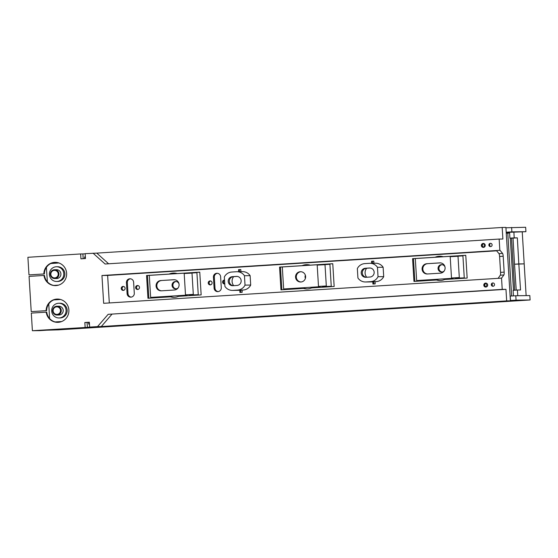 <?xml version="1.0" encoding="UTF-8"?>
<svg xmlns="http://www.w3.org/2000/svg" width="558" height="558" viewBox="0 0 558 558"><rect width="100%" height="100%" fill="white"/><g stroke="black" fill="none" stroke-linecap="round" stroke-linejoin="round"><path stroke-width="0.84" d="M56.637 322.238L56.616 321.882M55.263 299.82L55.242 299.416M53.038 263.369L52.996 262.699M57.369 322.308L57.341 321.84M55.988 299.772L55.96 299.255M58.437 299.109L58.471 299.632M59.818 321.694L59.846 322.092M511.63 295.984L507.787 233.139L506.266 233.23M507.787 233.139L509.607 233.028M514.734 290.202L511.546 238.126M513.493 290.286L510.305 238.14M492.023 283.583A3.676 3.599 89.3 0 1 492.226 285.856L492.233 285.815M46.984 330.183L58.381 329.855L530.1 299.974L529.828 295.566L515.787 295.747L516.059 300.148L530.1 299.974M510.382 300.483L516.059 300.148M101.758 326.995L96.534 327.323L101.758 326.995M326.067 312.801L320.836 313.122L326.067 312.801M334.695 312.25L332.366 312.396L334.695 312.25M356.981 310.841L351.749 311.169L356.981 310.841M447.565 305.107L445.228 305.254L447.565 305.107M459.074 304.382L453.842 304.703L459.074 304.382M467.695 303.831L465.372 303.977L467.695 303.831M489.987 302.422L484.749 302.75L489.987 302.422M523.041 300.26L515.704 300.713L523.041 300.26M458.334 304.361L480.731 302.938L458.327 304.326M478.618 302.966L456.221 304.382L478.618 302.966M455.342 304.396L477.746 302.973L455.342 304.361M451.352 304.766L428.956 306.189L451.352 304.766M427.463 306.202L450.48 304.78L427.463 306.202M448.367 304.801L425.97 306.223L448.367 304.801M500.617 301.641L495.699 301.962L500.617 301.641M390.635 308.428L378.38 309.202M352.035 310.98L361.27 310.394L352.035 310.98M219.036 319.399L228.264 318.813L219.036 319.399M245.374 317.621L257.636 316.846M126.066 325.175L115.248 325.858M86.078 327.811L95.313 327.232L86.078 327.811M73.628 328.774L63.256 329.359L73.628 328.774M323.835 312.794L346.232 311.378L323.835 312.766M344.119 311.399L321.722 312.822L344.119 311.399M325.328 312.78L347.732 311.357L325.328 312.745M296.57 314.593L318.974 313.178L296.57 314.566M295.077 314.614L317.474 313.198L295.077 314.579M293.585 314.628L315.981 313.212L293.578 314.6M192.322 321.192L214.725 319.776L192.322 321.164M190.829 321.213L213.233 319.797L190.829 321.178M189.336 321.227L211.74 319.811L189.336 321.199M160.578 323.047L182.982 321.631L160.578 323.019M162.071 323.033L184.475 321.617L162.071 322.998M163.564 323.012L185.967 321.596L163.564 322.984M314.559 313.526L312.229 313.673L314.559 313.526M223.981 319.26L218.743 319.588L223.981 319.26M201.689 320.669L199.352 320.815L201.689 320.669M193.061 321.22L187.83 321.541L193.061 321.22M181.559 321.945L179.23 322.092L181.559 321.945M141.307 324.491L138.977 324.637L141.307 324.491M132.671 325.042L127.44 325.363L132.671 325.042M510.486 300.476L510.221 296.068L515.787 295.747M462.694 278.344L462.673 277.982M505.939 227.79L506.204 232.198M155.996 297.756L155.954 297.107M329.687 286.763L329.666 286.394M422.001 280.918L421.96 280.269M178.985 283.799A3.676 3.599 -90.7 0 0 172.129 284.406A3.676 3.599 -90.7 0 0 178.239 287.74M305.372 275.24A3.676 3.599 -90.7 0 0 305.414 278.365M196.688 295.182L196.667 294.812M288.995 289.337L288.96 288.688M444.998 266.961A3.676 3.599 -90.7 0 0 438.135 267.568A3.676 3.599 -90.7 0 0 444.252 270.902M506.043 227.783L525.657 227.28L525.922 231.689L511.881 231.863L511.616 227.462M506.315 232.191L511.881 231.863M513.876 232.016L514.211 237.889L509.893 238.147L509.566 232.288L525.922 231.689M506.252 232.958L509.587 232.742M442.145 271.99A3.676 3.599 89.3 0 1 442.062 264.687M514.211 237.889L517.343 237.854L518.828 263.927L515.201 264.171M517.775 295.719L517.399 290.021L520.537 289.986L518.828 263.927L524.053 263.864L514.518 264.22L516.213 290.097M509.893 238.147L513.032 238.106L514.511 264.178M522.239 231.919L526.131 295.614M517.343 237.854L513.032 238.106M517.399 290.021L513.088 290.313L513.451 295.88M463.586 278.289L463.565 277.919M330.58 286.707L330.559 286.338M197.581 295.126L197.56 294.757M176.14 288.828A3.676 3.599 89.3 0 1 176.056 281.525M484.762 244.174A1.541 1.514 -90.7 0 0 484.79 246.629M487.183 283.827A1.541 1.514 -90.7 0 0 487.211 286.282M484.916 244.313A1.541 1.514 -90.7 0 0 482.342 245.471A1.541 1.514 -90.7 0 0 484.944 246.49M487.343 283.966A1.541 1.514 -90.7 0 0 484.769 285.124A1.541 1.514 -90.7 0 0 487.371 286.135M483.556 243.455A1.988 1.946 -90.7 0 0 483.605 247.382M485.983 283.101A1.988 1.946 -90.7 0 0 486.025 287.035M483.179 243.441A1.988 1.946 -90.7 0 0 481.359 245.492A1.988 1.946 -90.7 0 0 483.423 247.403A1.988 1.946 -90.7 0 0 485.244 245.346A1.988 1.946 -90.7 0 0 483.179 243.441M485.606 283.087A1.988 1.946 -90.7 0 0 483.786 285.145A1.988 1.946 -90.7 0 0 485.851 287.056A1.988 1.946 -90.7 0 0 487.671 284.999A1.988 1.946 -90.7 0 0 485.606 283.087M130.433 278.791A3.676 3.599 -90.7 0 0 127.329 282.669L127.998 293.682A3.676 3.599 -90.7 0 0 131.186 297.107M123.597 286.47A1.988 1.946 -90.7 0 0 123.646 290.341M137.979 285.563A1.988 1.946 -90.7 0 0 138.021 289.428M83.177 258.689L82.891 253.925L80.645 253.953L80.945 258.835L85.451 258.549L85.151 253.667L96.792 253.123L108.615 263.781M502.228 289.379L108.154 314.321L505.966 289.337L502.228 289.379L501.544 278.128L103.655 303.308L101.954 275.506L499.842 250.319L499.152 239.061L105.078 264.004L93.06 253.172M499.152 239.061L502.884 239.019L502.179 227.469L96.792 253.123M498.127 278.344L500.303 275.206L503.895 274.975L501.544 278.128M503.895 274.975A2.943 0.6 86.4 0 0 504.167 272.137L503.19 256.241A2.943 0.6 86.4 0 0 502.577 253.409L500.017 250.319L496.418 250.542L498.985 253.639L502.577 253.409M500.303 275.206A2.943 0.6 86.4 0 0 500.568 272.36L504.167 272.137M498.985 253.639A2.943 0.6 86.4 0 1 499.598 256.471L500.568 272.36M57.634 299.067A11.634 11.39 -90.7 0 0 46.642 310.666L46.119 310.673A11.634 11.39 89.3 0 1 57.376 299.067A11.634 11.39 89.3 0 1 68.892 310.276A11.634 11.39 89.3 0 1 57.648 322.336A11.634 11.39 89.3 0 1 46.209 312.159L31.311 313.108L32.392 330.72L87.376 327.351L87.083 322.475L88.61 322.378L88.722 324.135L89.454 324.086M85.137 327.379L84.837 322.503L87.083 322.475M505.966 289.337L506.671 300.895L101.284 326.549L111.893 314.28M84.837 322.503L89.343 322.217L89.643 327.093L97.552 326.59L108.154 314.321M97.552 326.59L101.284 326.549M89.643 327.093L87.376 327.351M80.645 253.953L27.9 257.294L28.974 274.906L43.873 273.964A11.634 11.39 89.3 0 1 55.13 262.358A11.634 11.39 89.3 0 1 66.653 273.852A11.634 11.39 89.3 0 1 55.402 285.619A11.634 11.39 89.3 0 1 43.963 275.45L29.065 276.391L31.22 311.615L46.119 310.673M492.819 282.962A1.653 1.618 89.3 0 1 494.534 284.552A1.653 1.618 89.3 0 1 492.937 286.268A1.653 1.618 89.3 0 1 491.298 284.678A1.653 1.618 89.3 0 1 492.819 282.962M490.594 246.615A1.653 1.618 89.3 0 1 488.871 245.025A1.653 1.618 89.3 0 1 490.475 243.309A1.653 1.618 89.3 0 1 492.114 244.906A1.653 1.618 89.3 0 1 490.594 246.615M85.346 256.903L84.614 256.952L85.353 256.945M85.158 253.785L82.891 253.925M84.711 258.598L84.614 256.952M236.459 276.412L232.358 276.67A4.527 4.429 -90.7 0 0 228.208 281.358A4.527 4.429 -90.7 0 0 232.909 285.703L237.011 285.445A4.527 4.429 -90.7 0 0 241.161 280.765A4.527 4.429 -90.7 0 0 236.459 276.412L236.906 276.405M237.143 276.426L233.404 276.663A4.527 4.429 -90.7 0 0 233.272 285.682M237.582 290.09L232.909 290.383A9.193 9.005 -90.7 0 1 224.916 286.394L224.337 276.998A9.193 9.005 -90.7 0 1 231.786 272.032L236.459 271.732A9.193 9.005 -90.7 0 1 244.453 275.722L245.025 285.124A9.193 9.005 -90.7 0 1 237.582 290.09L243.26 290.021A9.193 9.005 -90.7 0 0 250.702 285.054L245.025 285.124M357.922 277.975A9.193 9.005 -90.7 0 0 365.915 281.964L370.589 281.671A9.193 9.005 -90.7 0 0 378.031 276.705L377.459 267.303A9.193 9.005 -90.7 0 0 369.466 263.313L364.793 263.613A9.193 9.005 -90.7 0 0 357.343 268.579L357.922 277.975M365.364 268.252L369.459 267.993A4.527 4.429 -90.7 0 1 374.16 272.346A4.527 4.429 -90.7 0 1 370.01 277.026L365.915 277.284A4.527 4.429 -90.7 0 1 361.214 272.939A4.527 4.429 -90.7 0 1 365.364 268.252L366.411 268.245A4.527 4.429 -90.7 0 0 366.278 277.263M366.411 268.245L370.142 268.007M127.105 293.689L126.429 282.676A3.676 3.599 89.3 0 1 129.979 278.77A3.676 3.599 89.3 0 1 133.62 282.222L134.297 293.236A3.676 3.599 89.3 0 1 130.739 297.142A3.676 3.599 89.3 0 1 127.105 293.689L127.998 293.682M125.111 288.291A1.988 1.946 89.3 0 1 123.192 290.397A1.988 1.946 89.3 0 1 121.232 288.535A1.988 1.946 89.3 0 1 123.151 286.421A1.988 1.946 89.3 0 1 125.111 288.291M139.493 287.377A1.988 1.946 89.3 0 1 137.575 289.483A1.988 1.946 89.3 0 1 135.608 287.621A1.988 1.946 89.3 0 1 137.526 285.515A1.988 1.946 89.3 0 1 139.493 287.377M377.459 267.303L383.13 267.24L383.709 276.635L378.031 276.705M383.13 267.24A9.193 9.005 -90.7 0 0 375.59 263.23L369.919 263.299M365.455 281.985L371.133 281.916A9.193 9.005 -90.7 0 0 371.586 281.902L376.259 281.602A9.193 9.005 -90.7 0 0 383.709 276.635M232.456 290.404L238.126 290.334A9.193 9.005 -90.7 0 0 238.587 290.32L232.909 290.383M244.453 275.722L250.13 275.659L250.702 285.054M250.13 275.659A9.193 9.005 -90.7 0 0 242.591 271.648L236.913 271.718M101.954 275.506L107.631 275.436L109.312 302.952M107.631 275.436L496.641 250.814M46.642 310.666L31.22 311.615M57.906 322.329A11.634 11.39 -90.7 0 1 46.733 312.159L46.209 312.159M88.61 322.378L89.301 322.245M43.873 273.964L28.974 274.906M44.396 273.957A11.634 11.39 89.3 0 1 55.388 262.358M43.963 275.45L44.487 275.443A11.634 11.39 89.3 0 0 55.66 285.612M493.084 282.969A1.653 1.618 -90.7 0 0 493.126 286.261M502.179 227.469L505.911 227.42L510.403 300.846L506.671 300.895M32.392 330.72L39.862 330.629L510.403 300.846M490.656 243.323A1.653 1.618 -90.7 0 0 490.698 246.608M489.596 243.93A3.676 3.599 89.3 0 1 489.798 246.211M243.26 290.021L238.587 290.32M240.923 271.669L240.798 269.542L238.531 269.681L238.657 271.697M239.787 290.244L239.926 292.448L242.186 292.301L242.053 290.097M372.793 281.825L372.925 284.029L375.192 283.882L375.06 281.678M373.93 263.25L373.797 261.123L371.537 261.263L371.656 263.278M212.103 282.78A1.988 1.946 -90.7 0 0 210.143 280.918A1.988 1.946 -90.7 0 0 208.225 283.025A1.988 1.946 -90.7 0 0 210.185 284.894A1.988 1.946 -90.7 0 0 212.103 282.78M224.525 280.011A1.988 1.946 -90.7 0 0 222.6 282.118A1.988 1.946 -90.7 0 0 224.769 283.966M213.421 277.173L214.098 288.186A3.676 3.599 -90.7 0 0 217.732 291.632A3.676 3.599 -90.7 0 0 221.282 287.726L220.612 276.712A3.676 3.599 -90.7 0 0 216.971 273.267A3.676 3.599 -90.7 0 0 213.421 277.173L214.321 277.159L214.99 288.172A3.676 3.599 89.3 0 0 218.178 291.604M439.125 256.248A12.136 11.885 -90.7 0 0 435.1 257.245L412.571 258.668L413.959 281.427L436.495 280.004A12.136 11.885 -90.7 0 0 444.628 279.488L467.165 278.065L465.77 255.299L443.233 256.729A12.136 11.885 -90.7 0 0 439.125 256.248M306.119 264.666A12.136 11.885 -90.7 0 0 302.101 265.664L279.565 267.087L280.96 289.846L303.489 288.423A12.136 11.885 -90.7 0 0 311.622 287.907L334.158 286.484L332.763 263.718L310.234 265.148A12.136 11.885 -90.7 0 0 306.119 264.666M173.119 273.085A12.136 11.885 -90.7 0 0 169.095 274.076L146.559 275.506L147.954 298.265L170.49 296.842A12.136 11.885 -90.7 0 0 178.623 296.326L201.152 294.896L199.764 272.137L177.228 273.566A12.136 11.885 -90.7 0 0 173.119 273.085M170.49 296.842L171.383 296.828A12.136 11.885 89.3 0 0 174.445 297.323M146.559 275.506L147.458 275.492L148.846 298.209M185.668 273.441L184.893 273.127L147.458 275.492M169.095 274.076L169.953 274.069M169.995 274.069A12.136 11.885 89.3 0 1 174.166 273.071M177.228 273.566L178.086 273.553M199.764 272.185L184.921 273.12M303.489 288.423L304.389 288.409A12.136 11.885 89.3 0 0 307.451 288.904M279.565 267.087L280.458 267.073L281.853 289.79M318.674 265.029L317.9 264.708L280.458 267.073M302.101 265.664L302.959 265.65M303.001 265.65A12.136 11.885 89.3 0 1 307.165 264.652M310.234 265.148L311.092 265.134M332.77 263.767L317.927 264.708M436.495 280.004L437.388 279.99A12.136 11.885 89.3 0 0 440.457 280.493M412.571 258.668L413.464 258.661L414.852 281.371M451.68 256.61L450.899 256.289L413.464 258.661M435.1 257.245L435.958 257.231M436 257.231A12.136 11.885 89.3 0 1 440.171 256.234M443.233 256.729L444.091 256.715M465.77 255.348L450.927 256.289M240.819 292.392L240.679 290.118M233.704 285.654A6.989 6.842 89.3 0 1 233.669 276.642M240.798 269.584L239.424 269.674L239.549 271.683M239.424 269.674L238.531 269.681M372.556 263.264L372.43 261.256L371.537 261.263M372.43 261.256L373.804 261.165M373.679 281.699L373.818 283.973M366.711 277.235A6.989 6.842 89.3 0 1 366.676 268.224M210.631 284.831A1.988 1.946 89.3 0 1 210.589 280.967M224.762 283.848A1.988 1.946 89.3 0 1 224.539 280.221M214.321 277.159A3.676 3.599 89.3 0 1 217.425 273.287M50.743 272.269A4.415 4.325 89.3 0 1 54.607 269.723A4.415 4.325 89.3 0 1 58.569 276.015A4.415 4.325 89.3 0 1 54.712 278.554A4.415 4.325 89.3 0 1 50.743 272.269M51.183 272.541A3.773 3.69 89.3 0 1 56.093 270.728A3.773 3.69 89.3 0 1 57.872 275.743A3.773 3.69 89.3 0 1 52.961 277.556A3.773 3.69 89.3 0 1 51.183 272.541M54.607 269.723L56.546 269.702A4.415 4.325 89.3 0 1 60.508 275.987A4.415 4.325 89.3 0 1 56.644 278.533L54.712 278.554M63.124 277.235A7.359 7.205 89.3 0 1 56.679 281.476A7.359 7.205 89.3 0 1 50.074 271A7.359 7.205 89.3 0 1 56.511 266.759A7.359 7.205 89.3 0 1 63.124 277.235M58.464 285.152L54.007 285.473M56.511 266.759L57.586 266.752A7.359 7.205 89.3 0 1 64.198 277.228A7.359 7.205 89.3 0 1 57.76 281.462L56.679 281.476M46.384 267.415L47.367 281.818M58.653 285.096L53.819 285.438M58.883 262.957L50.771 263.529M198.257 294.715L189.49 295.008L198.257 294.715L196.911 272.688L188.165 273.294M160.802 280.541A5.148 5.043 -90.7 0 0 156.073 285.87A5.148 5.043 -90.7 0 0 161.429 290.823L174.368 290.007A5.148 5.043 89.3 0 0 179.097 284.678A5.148 5.043 89.3 0 0 173.74 279.725L160.802 280.541L174.354 279.725M161.548 280.534A5.148 5.043 -90.7 0 0 156.819 285.682A5.148 5.043 -90.7 0 0 161.555 290.816M149.3 275.373L150.646 297.407L186.239 295.154L186.219 294.784L193.117 294.408L186.219 294.784M186.239 295.154L150.646 297.407M184.893 273.127L184.914 273.49L191.812 273.113L191.792 272.75M193.138 294.777L193.117 294.408M187 295.14L186.972 294.777M189.49 295.008L189.469 294.638M464.263 277.877L455.502 278.17L464.263 277.877L462.917 255.85L454.17 256.464M426.807 263.711A5.148 5.043 -90.7 0 0 422.085 269.04A5.148 5.043 -90.7 0 0 427.435 273.985L440.374 273.169A5.148 5.043 89.3 0 0 445.103 267.84A5.148 5.043 89.3 0 0 439.746 262.888L426.807 263.711L440.367 262.888M427.554 263.697A5.148 5.043 -90.7 0 0 422.825 268.844A5.148 5.043 -90.7 0 0 427.567 273.978M415.305 258.542L416.652 280.569L452.245 278.316L452.224 277.947L459.122 277.57L452.224 277.947M452.245 278.316L416.652 280.569M450.899 256.289L450.92 256.652L457.818 256.275L457.797 255.913M459.143 277.94L459.122 277.57M453.005 278.303L452.984 277.94M455.502 278.17L455.474 277.8M331.257 286.296L322.496 286.589L331.257 286.296L329.911 264.269L321.171 264.876M300.901 281.999A5.148 5.043 -90.7 0 0 305.624 276.67A5.148 5.043 -90.7 0 0 300.274 271.718A5.148 5.043 -90.7 0 0 295.552 277.047A5.148 5.043 -90.7 0 0 300.901 281.999M300.901 271.718A5.148 5.043 -90.7 0 0 301.02 281.985M282.299 266.961L283.645 288.988L319.246 286.735L319.218 286.366L326.116 285.989L319.218 286.366M319.246 286.735L283.645 288.988M317.9 264.708L317.921 265.071L324.819 264.694L324.791 264.332M326.144 286.359L326.116 285.989M319.999 286.721L319.978 286.359M322.496 286.589L322.475 286.219M53.031 308.755A4.415 4.325 89.3 0 1 56.895 306.216A4.415 4.325 89.3 0 1 60.864 312.501A4.415 4.325 89.3 0 1 57 315.047A4.415 4.325 89.3 0 1 53.031 308.755M53.47 309.034A3.773 3.69 89.3 0 1 58.381 307.221A3.773 3.69 89.3 0 1 60.159 312.229A3.773 3.69 89.3 0 1 55.249 314.049A3.773 3.69 89.3 0 1 53.47 309.034M56.895 306.216L58.834 306.196A4.415 4.325 89.3 0 1 62.803 312.48A4.415 4.325 89.3 0 1 58.939 315.019L57 315.047M65.412 313.729A7.359 7.205 89.3 0 1 58.974 317.962A7.359 7.205 89.3 0 1 52.361 307.486A7.359 7.205 89.3 0 1 58.799 303.252A7.359 7.205 89.3 0 1 65.412 313.729M58.799 303.252L59.873 303.238A7.359 7.205 89.3 0 1 66.486 313.715A7.359 7.205 89.3 0 1 60.048 317.948L58.974 317.962M48.762 303.936L49.585 318.499M55.096 321.931L61.624 321.548M53.763 299.904L60.599 299.506M55.207 321.966L61.52 321.589M499.598 256.471L503.19 256.241M232.358 276.67L233.404 276.663M369.905 267.993L369.459 267.993M126.429 282.676L127.329 282.669M371.586 281.902L365.915 281.964M376.259 281.602L370.589 281.671M214.098 288.186L214.99 288.172M173.74 279.725L174.249 279.718M184.168 273.169L185.514 295.196M193.326 294.77L191.98 272.743M439.746 262.888L440.255 262.881M450.173 256.331L451.52 278.358M459.332 277.933L457.985 255.906M317.167 264.75L318.513 286.777M326.332 286.352L324.986 264.325"/></g></svg>
